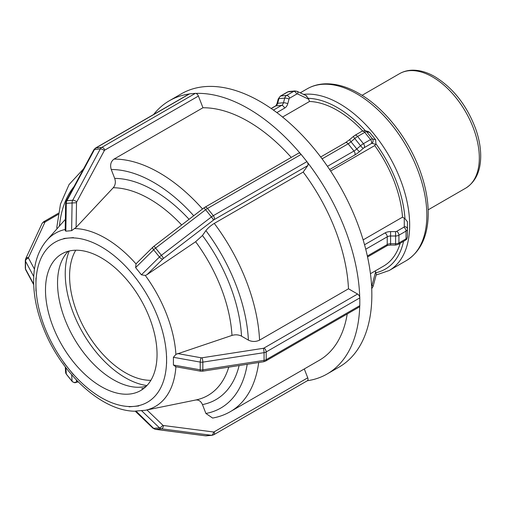 <?xml version="1.0" encoding="UTF-8"?>
<svg xmlns="http://www.w3.org/2000/svg" width="506" height="506" viewBox="0 0 506 506"><rect width="100%" height="100%" fill="white"/><g stroke="black" fill="none" stroke-linecap="round" stroke-linejoin="round"><path stroke-width="0.76" d="M205.366 435.799L155.342 429.328A3.156 1.91 97.4 0 0 155.601 429.335L161.395 428.816L211.419 435.286L205.619 435.805A3.156 1.91 97.4 0 1 205.366 435.799L206.265 435.818A4.731 3.732 -95.1 0 1 205.619 435.805L155.601 429.335A4.731 3.732 -95.1 0 1 153.641 428.354L136.025 411.106M135.621 411.062L145.285 410.284L195.866 399.974A116.753 67.406 60 0 0 228.75 367.154M304.296 368.95L307.737 377.811A3.156 1.822 60 0 1 307.382 380.714A3.156 1.822 60 0 1 307.357 380.727A157.758 91.08 -120 0 0 327.123 373.985A157.758 91.08 -120 0 0 359.728 306.225A3.156 1.822 -120 0 0 359.798 305.63L266.194 359.671A3.156 1.822 60 0 1 265.542 361.12L359.146 307.079A3.156 1.822 -120 0 0 359.728 306.225M375.269 270.906L376.325 274.36L373.093 286.409A3.156 0.816 -165 0 0 371.98 285.422A1.575 1.246 -95.1 0 1 371.6 286.111M195.879 93.401A3.156 1.822 -120 0 0 195.367 93.351L101.763 147.391A3.156 1.822 60 0 1 104.812 150.099L198.415 96.058A3.156 1.822 -120 0 0 195.879 93.401A157.758 91.08 -120 0 1 300.615 153.868A3.156 1.822 -120 0 1 301.121 154.412L306.921 161.623L213.317 215.664A3.156 1.822 60 0 1 214.133 219.655L307.737 165.614A3.156 1.822 -120 0 0 307.357 162.255A3.156 1.822 -120 0 0 306.921 161.623M198.415 96.058L202.957 107.753L114.033 159.093C110.814 161.484 109.891 164.956 111.25 169.516L114.691 178.39C115.887 182.015 115.406 185.126 113.262 187.732L76.102 227.377L71.624 230.666L65.824 231.179L65.179 230.426L65.628 203.361L76.514 202.729A1.575 1.246 -95.1 0 1 76.716 201.9L104.331 150.611A1.575 1.246 -95.1 0 1 104.812 150.099M104.331 150.611A3.156 1.246 28.3 0 0 100.314 148.941L72.706 200.231L66.906 200.749L94.521 149.453L100.314 148.941A4.731 3.732 84.9 0 1 101.763 147.391L95.969 147.91L189.573 93.869L195.367 93.351M189.573 93.869A3.156 1.822 -120 0 0 189.136 94.002A157.758 91.08 -120 0 0 169.371 100.745A157.758 91.08 -120 0 0 153.647 114.489M65.824 231.179L66.292 203.216A4.731 3.732 -95.1 0 1 66.906 200.749A3.156 1.246 -151.7 0 0 66.21 201.097L93.825 149.808A3.156 1.246 -151.7 0 1 94.521 149.453A4.731 3.732 -95.1 0 1 95.969 147.91A3.156 1.822 -120 0 0 95.507 148.056L189.111 94.015A3.156 1.822 60 0 1 189.136 94.002M306.187 95.811L308.255 98.316A96.02 55.439 60 0 1 337.306 107.544A96.02 55.439 60 0 1 365.37 130.757M306.775 95.919L297.136 91.346A3.156 1.758 115.4 0 1 297.718 94.021L308.654 99.208L308.255 98.316M307.737 165.614L303.195 172.072L214.272 223.405C210.717 225.6 207.928 228.004 205.904 230.603L202.457 235.505L195.626 241.729L146.936 274.714L145.285 275.441L141.414 274.821L135.621 267.611L136.025 263.923L136.582 263.259M135.621 267.611L153.641 249.787L159.441 256.997A4.731 0.999 141.2 0 1 161.395 255.302A3.156 0.335 52.5 0 1 163.476 258.433L213.5 220.078A3.156 0.335 52.5 0 0 211.419 216.947L161.395 255.302L155.601 248.092L205.619 209.737L211.419 216.947A4.731 0.999 141.2 0 1 213.317 215.664L207.517 208.453A3.156 1.822 -120 0 0 204.829 207.308L298.432 153.261A3.156 1.822 60 0 1 300.615 153.868M375.616 139.757L372.416 138.903L366.616 131.693L369.823 132.547L375.616 139.757L375.926 143.761A96.02 55.439 60 0 1 404.977 218.636L407.438 221.767L407.438 229.496M322.101 158.865L348.16 143.818L353.953 151.028A4.731 0.999 -38.8 0 0 356.812 148.966A3.156 0.474 49.3 0 0 359.532 151.579L363.283 148.359A3.156 0.474 49.3 0 1 360.563 145.741L356.812 148.966L351.019 141.756L354.769 138.53L360.563 145.741A4.731 0.999 141.2 0 1 363.422 143.679A3.156 1.822 60 0 1 364.238 147.67L371.353 143.559A3.156 1.822 60 0 0 370.537 139.574L363.422 143.679L357.622 136.468L364.737 132.357L370.537 139.574A4.731 0.999 141.2 0 1 372.416 138.903A3.156 3.049 105 0 1 371.98 143.337L375.623 144.318L375.926 143.761M369.823 132.547L368.298 131.541L365.066 130.674L362.049 131.212A3.156 1.822 -120 0 1 364.737 132.357A4.731 0.999 -38.8 0 1 366.616 131.693A3.156 3.049 -75 0 0 365.066 130.674M129.1 406.83L138.77 405.976M195.626 400.025C198.643 399.651 200.92 401.176 202.457 404.591L205.904 413.472L212.615 418.057C218.965 416.931 224.866 414.8 230.312 411.663A141.984 81.972 -120 0 0 258.705 362.517M63.775 362.675L73.44 374.699M35.939 278.06L35.945 290.95M83.572 168.846L69.037 184.589L60.467 204.177L56.78 227.472L57.033 228.75M73.44 237.611L63.775 238.478M308.654 99.208L309.533 101.472L282.557 117.05M136.538 279.002L131.32 272.513M375.623 144.318L374.744 145.564L330.627 171.034M141.762 388.583A80.454 46.451 -120 0 0 143.976 388.304M69.246 251.001A85.021 49.088 -120 0 0 65.242 273.601A85.021 49.088 -120 0 0 146.936 385.559M166.588 363.485L166.588 356.357M359.798 305.63L359.798 297.901L266.194 351.942A3.156 1.822 -120 0 0 263.961 348.077A1.575 0.911 180 0 1 263.253 348.318A3.156 0.664 -98.8 0 1 264.069 352.65L264.069 360.38A3.156 0.664 81.2 0 1 263.74 361.739L202.508 371.208A3.156 0.664 81.2 0 0 202.843 369.854L202.843 362.125L264.069 352.65A4.731 2.732 0 0 0 266.194 351.942L266.194 359.671A4.731 2.732 180 0 1 264.069 360.38L202.843 369.854A4.731 2.732 180 0 1 200.218 369.823L173.413 365.022L173.413 357.293L175.911 354.371L231.976 335.421C235.429 334.434 238.604 334.675 241.514 336.155L248.402 340.133C252.121 341.898 255.84 341.898 259.565 340.133L348.489 288.799A141.984 81.972 -120 0 0 303.195 172.072M173.413 365.022L175.911 366.717M230.312 411.663L319.235 360.323A141.984 81.972 -120 0 0 347.217 313.96M291.235 157.417A141.984 81.972 -120 0 0 202.957 107.753M348.489 288.799L357.565 294.037A3.156 1.822 60 0 1 359.728 297.231A157.758 91.08 -120 0 0 307.357 162.255M363.137 239.895L402.523 217.156A92.56 53.44 -120 0 0 374.744 145.564M402.523 217.156L404.977 218.636M362.657 130.902A92.56 53.44 -120 0 0 309.533 101.472M359.798 297.901A3.156 1.822 -120 0 0 359.728 297.231M407.438 236.89A4.731 2.732 180 0 1 406.046 238.826A3.156 1.822 60 0 1 405.395 240.268C406.204 239.199 406.52 240.717 407.438 236.89L407.438 221.767M370.449 273.695L383.586 266.105A92.56 53.44 -120 0 0 400.17 243.285M157.043 354.421A78.879 45.54 -120 0 0 122.61 275.043A78.879 45.54 -120 0 0 61.827 253.911A78.879 45.54 -120 0 0 45.489 290.02A78.879 45.54 -120 0 0 79.923 369.399A78.879 45.54 -120 0 0 140.706 390.531A78.879 45.54 -120 0 0 157.043 354.421M327.123 373.985L339.172 367.027A157.758 91.08 -120 0 0 371.847 294.815A157.758 91.08 -120 0 0 302.98 136.051A157.758 91.08 -120 0 0 181.414 93.787L169.371 100.745M68.316 251.235A78.879 45.54 -120 0 0 57.539 283.063A78.879 45.54 -120 0 0 88.088 358.14A78.879 45.54 -120 0 0 146.266 386.255M75.761 250.223A78.879 45.54 -120 0 0 69.588 276.112A78.879 45.54 -120 0 0 150.87 380.31M141.414 410.543L159.441 427.836L153.641 428.354A3.156 1.436 133.8 0 1 152.913 428.152L155.342 429.328M162.824 425.185A3.156 1.436 -46.2 0 1 159.441 427.836A4.731 3.732 84.9 0 0 161.395 428.816A3.156 1.91 -82.6 0 0 163.476 425.514A1.575 1.246 -95.1 0 1 162.824 425.185L146.936 409.942M212.065 435.299L213.779 434.755A3.156 1.822 -120 0 0 214.133 431.852A1.575 1.246 -95.1 0 1 213.5 431.979A3.156 1.91 -82.6 0 1 211.419 435.286A4.731 3.732 84.9 0 0 212.065 435.299L206.265 435.818M213.5 431.979L163.476 425.514M307.737 377.811L214.133 431.852M375.623 271.817L371.98 285.422M71.662 374.756L72.086 381.271L66.292 374.054A3.156 3.049 176.3 0 1 65.635 372.384L66.343 374.206A4.731 0.999 -38.8 0 1 66.292 374.054L65.875 367.66M72.137 381.416C74.066 382.65 75.185 383.023 75.508 382.53A3.156 2.821 -103.2 0 0 76.716 381.859A1.575 0.335 -38.8 0 1 76.514 381.79A3.156 3.049 -3.7 0 1 72.086 381.271A4.731 0.999 141.2 0 0 72.137 381.416L66.343 374.206M76.514 381.79L76.393 379.968M77.949 381.575L76.716 381.859M58.38 213.247L43.744 221.691A3.156 1.822 60 0 1 45.325 221.849L58.177 214.43M43.744 221.691L42.055 223.507A3.156 2.486 24.9 0 1 44.914 222.26A1.575 0.911 180 0 1 45.325 221.849M42.055 223.507L25.648 258.857A3.156 2.486 24.9 0 1 28.507 257.611L44.914 222.26M25.648 258.857L25.3 260.419A4.731 2.732 0 0 0 25.515 261.229A3.156 2.46 -28.3 0 1 28.526 258.117A1.575 0.911 180 0 1 28.507 257.611M34.471 269.173L28.526 258.117M33.681 284.151L25.515 268.958L25.515 261.229L33.757 276.573M33.693 284.707L25.749 269.913A3.156 2.46 151.7 0 1 25.515 268.958A4.731 2.732 180 0 1 25.3 268.148L25.3 260.419M71.624 230.666L72.086 202.697A4.731 3.732 84.9 0 1 72.706 200.231A3.156 1.246 28.3 0 1 76.716 201.9M76.102 227.377L76.514 202.729M297.136 91.346L294.973 90.954A4.731 3.732 84.9 0 0 293.72 91.358A3.156 1.822 60 0 1 296.763 94.059A1.575 1.246 -95.1 0 1 297.718 94.021M271.241 108.543L275.802 105.906L281.595 105.393A4.731 3.732 -95.1 0 0 283.474 102.762A3.156 0.816 15 0 1 287.775 103.711L289.021 99.043A3.156 0.816 15 0 0 284.726 98.094L283.474 102.762L277.68 103.281L278.926 98.613L284.726 98.094A4.731 3.732 84.9 0 1 286.598 95.463L280.805 95.982L287.92 91.871L293.72 91.358L286.598 95.463A3.156 1.822 60 0 1 289.647 98.164L296.763 94.059M289.021 99.043A1.575 1.246 -95.1 0 1 289.647 98.164M273.449 110.093L281.595 105.393A3.156 1.822 60 0 1 284.644 108.094A7.887 6.224 84.9 0 0 287.775 103.711M276.858 112.591L284.644 108.094M275.802 105.906A4.731 3.732 84.9 0 0 277.68 103.281A3.156 0.816 -165 0 0 276.997 103.585C276.156 105.412 275.606 106.235 275.34 106.051A3.156 1.822 -120 0 1 275.802 105.906M278.926 98.613A4.731 3.732 -95.1 0 1 280.805 95.982A3.156 1.822 -120 0 0 280.343 96.127L278.249 98.917A3.156 0.816 -165 0 1 278.926 98.613M280.343 96.127L287.459 92.016A3.156 1.822 -120 0 1 287.92 91.871A4.731 3.732 -95.1 0 1 289.173 91.472L294.973 90.954M213.5 220.078A1.575 0.335 -38.8 0 1 214.133 219.655M141.414 274.821L159.441 256.997A3.156 1.354 45.3 0 0 162.824 258.996A1.575 0.335 -38.8 0 1 163.476 258.433M146.936 274.714L162.824 258.996M153.641 249.787A4.731 0.999 -38.8 0 1 155.601 248.092A3.156 0.335 -127.5 0 0 153.83 246.314L152.875 247.143A3.156 1.354 -134.7 0 0 153.641 249.787M153.83 246.314L203.855 207.96A3.156 0.335 -127.5 0 1 205.619 209.737A4.731 0.999 -38.8 0 1 207.517 208.453L301.121 154.412M371.353 143.559A1.575 0.335 -38.8 0 1 371.98 143.337M363.283 148.359A1.575 0.335 -38.8 0 1 364.238 147.67M327.452 166.335L353.953 151.028A3.156 1.822 60 0 1 354.769 155.019A7.887 1.67 141.2 0 0 359.532 151.579M329.627 169.535L354.769 155.019M348.16 143.818A4.731 0.999 141.2 0 0 351.019 141.756A3.156 0.474 -130.7 0 1 349.747 139.574L345.465 142.673A3.156 1.822 -120 0 1 348.16 143.818M354.769 138.53A4.731 0.999 -38.8 0 1 357.622 136.468A3.156 1.822 -120 0 0 354.934 135.323L353.498 136.348A3.156 0.474 -130.7 0 0 354.769 138.53M175.911 354.371A99.998 57.735 -120 0 0 145.285 275.441M136.025 263.923A99.998 57.735 -120 0 0 105.4 238.187A99.998 57.735 -120 0 0 74.78 228.56M101.27 246.795A92.377 53.332 60 0 1 133.926 275.757A92.377 53.332 60 0 1 166.588 359.937A92.377 53.332 60 0 1 133.926 406.4A92.377 53.332 60 0 1 68.607 368.684A92.377 53.332 60 0 1 35.945 284.511A92.377 53.332 60 0 1 68.607 238.041A92.377 53.332 60 0 1 101.27 246.795M65.198 229.458A99.998 57.735 -120 0 0 46.837 240.274C38.424 250.141 34.035 263.031 33.668 278.933C33.364 295.03 36.805 311.911 43.99 329.583C61.713 373.915 101.908 411.378 135.418 411.214M145.285 410.284A99.998 57.735 -120 0 0 175.905 366.768M195.626 241.729A116.753 67.406 60 0 1 231.976 335.421M113.262 187.732A116.753 67.406 60 0 1 181.667 224.974M202.457 404.591A124.368 71.808 -120 0 0 239.129 365.547M241.514 336.155A124.368 71.808 -120 0 0 202.457 235.505M189.054 219.307A124.368 71.808 -120 0 0 114.691 178.39M247.213 364.295A134.09 77.418 60 0 1 205.904 413.472M205.904 230.603A134.09 77.418 60 0 1 248.402 340.133M111.25 169.516A134.09 77.418 60 0 1 193.722 215.727M59.449 226.024A134.09 77.418 60 0 1 73.965 186.695M259.565 340.133A141.984 81.972 -120 0 0 214.272 223.405M202.514 208.991A141.984 81.972 -120 0 0 114.033 159.093M403.56 241.324A96.02 55.439 60 0 1 375.926 272.721M376.148 275.011L389.127 270.546A99.176 57.26 -120 0 0 409.664 225.145A99.176 57.26 -120 0 0 339.539 103.679A99.176 57.26 -120 0 0 303.543 94.382M173.413 357.293L200.218 362.094L200.218 369.823A3.156 0.765 100.2 0 0 200.597 371.189L202.508 371.208M201.154 357.78A3.156 0.765 -79.8 0 0 200.218 362.094A4.731 2.732 0 0 0 202.843 362.125A3.156 0.664 -98.8 0 0 202.027 357.786A1.575 0.911 180 0 1 201.154 357.78L177.524 353.549M263.253 348.318L202.027 357.786M357.565 294.037L263.961 348.077M398.279 244.379L395.584 245.068L395.584 243.734L390.581 243.734L390.581 236.005L395.584 236.005L395.584 243.734A4.731 2.732 180 0 0 398.93 242.931L398.93 235.208L406.046 231.097L406.046 238.826L398.93 242.931A3.156 1.822 60 0 1 398.279 244.379L405.395 240.268M365.73 249.224L387.235 236.808L387.235 244.531A4.731 2.732 0 0 1 390.581 243.734L390.581 245.068L395.584 245.068M367.35 256.017L387.235 244.531A3.156 1.822 60 0 1 386.584 245.979C386.932 245.574 388.266 245.271 390.581 245.068M385.003 232.943A3.156 1.822 -120 0 1 387.235 236.808A4.731 2.732 180 0 1 390.581 236.005L390.581 231.609A7.887 4.554 0 0 0 385.003 232.943L364.541 244.759M395.584 231.609L395.584 236.005A4.731 2.732 0 0 0 398.93 235.208A3.156 1.822 -120 0 0 396.704 231.343A1.575 0.911 180 0 1 395.584 231.609L390.581 231.609M403.82 227.232A3.156 1.822 -120 0 1 406.046 231.097A4.731 2.732 0 0 0 407.438 229.167A3.156 2.574 180 0 0 404.281 226.587A1.575 0.911 180 0 1 403.82 227.232L396.704 231.343M404.281 218.168L404.281 226.587M479.321 157.935A66.115 38.171 60 0 1 465.628 188.2C475.381 182.046 480.403 171.667 480.7 157.075C480.814 148.264 479.195 139.005 475.83 129.283C467.076 105.748 453.446 88.234 434.939 76.729C427.317 72.32 419.891 70.138 412.656 70.182C407.855 70.258 403.472 71.428 399.512 73.686A66.115 38.171 60 0 1 432.573 76.963A66.115 38.171 60 0 1 479.321 157.935M426.843 215.227A99.176 57.26 60 0 1 406.305 260.628C420.144 251.988 427.443 237.137 428.19 216.075C428.544 202.526 426.103 188.175 420.859 173.027C409.607 140.054 384.952 108.189 359.083 93.528C347.369 86.766 336.079 83.534 325.213 83.825C318.59 84.066 312.569 85.742 307.129 88.854A99.176 57.26 60 0 1 356.717 93.762A99.176 57.26 60 0 1 426.843 215.227M152.913 428.152L135.21 411.169M213.779 434.755L307.382 380.714M373.093 286.409L371.72 288.679M65.635 372.384L65.28 366.875M75.508 382.53L78.259 381.885M25.749 269.913L25.3 268.148M66.21 201.097L65.628 203.361M95.507 148.056L93.825 149.808M271.14 108.474L275.34 106.051M276.997 103.585L278.249 98.917M287.459 92.016L289.173 91.472M136.576 263.265L152.875 247.143M204.829 207.308L203.855 207.96M320.69 156.98L345.465 142.673M349.747 139.574L353.498 136.348M354.934 135.323L362.049 131.212M46.837 240.274L65.363 219.345M263.74 361.739L265.542 361.12M200.597 371.189L175.329 366.66M386.584 245.979L367.558 256.966M399.512 73.686L362.056 95.318M465.628 188.2L428.165 209.832M307.129 88.854L300.254 92.826M406.305 260.628L389.127 270.546"/></g></svg>
